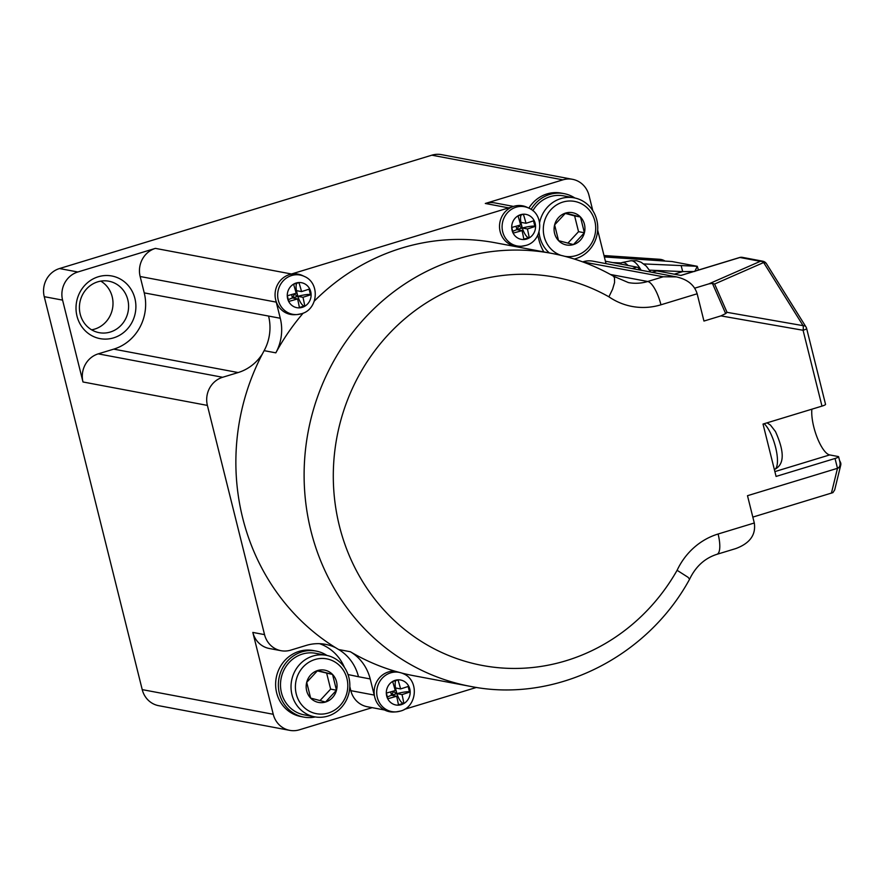 <?xml version="1.0" encoding="UTF-8"?>
<svg xmlns="http://www.w3.org/2000/svg" width="885" height="885" viewBox="0 0 885 885"><rect width="100%" height="100%" fill="white"/><g stroke="black" fill="none" stroke-linecap="round" stroke-linejoin="round"><path stroke-width="1.33" d="M513.499 206.415L494.958 202.93A22.767 21.34 100.7 0 0 485.301 203.473L562.871 179.854A22.767 21.34 100.7 0 1 572.529 179.312A22.767 21.34 100.7 0 1 589.001 195.386L592.806 210.674M572.529 179.312L441.504 154.643A22.767 21.34 100.7 0 0 431.847 155.185L59.494 268.542A22.767 21.34 100.7 0 0 44.25 296.674L142.22 689.614L273.244 714.283L252.833 632.421A22.767 21.34 -79.3 0 0 269.305 648.495L281.01 650.696A22.767 21.34 -79.3 0 1 264.538 634.622L252.833 632.421M140.151 276.507A22.767 21.34 -79.3 0 1 155.395 248.375L77.825 271.994A22.767 21.34 100.7 0 0 62.581 300.115L82.991 381.977A22.767 21.34 100.7 0 1 98.235 353.856L113.745 349.132A45.533 42.679 -79.3 0 0 144.233 292.88L140.151 276.507L276.242 302.128L280.268 318.257L268.575 316.056A45.533 42.679 -79.3 0 1 264.139 350.648A220.276 206.459 100.7 0 0 262.369 353.978A45.533 42.679 100.7 0 1 238.142 372.552L222.633 377.276A22.767 21.34 100.7 0 0 207.389 405.407L264.538 634.622M372.154 707.657L299.373 729.815A22.767 21.34 100.7 0 1 289.716 730.357A22.767 21.34 100.7 0 1 273.244 714.283M349.818 686.627L350.825 690.665A22.767 21.34 100.7 0 0 367.297 706.739L384.61 710.002M344.453 667.434A45.533 42.679 100.7 0 0 319.562 643.683M326.908 655.431A33.586 31.473 100.7 0 0 316.111 651.072L313.378 650.563A33.586 31.473 100.7 0 0 299.141 651.36A33.586 31.473 100.7 0 0 275.633 685.344A33.586 31.473 100.7 0 0 300.955 716.562L303.688 717.082A33.586 31.473 100.7 0 0 315.326 716.938M268.575 316.056L144.233 292.88M610.44 274.472L647.709 281.496A45.533 42.679 -79.3 0 1 628.394 282.58L613.394 276.153L614.5 277.79L614.566 282.525L612.608 289.185L608.913 296.818A68.3 64.019 -79.3 0 0 660.951 304.794A22.767 7.124 -106.9 0 0 647.709 281.496L663.219 276.773L582.717 261.894M583.281 261.717A22.767 21.34 -79.3 0 1 592.939 261.175L676.306 276.872C687.523 279.372 694.471 285.003 697.148 293.776L703.951 321.056L720.932 315.89L725.667 313.6L712.414 283.388L708.874 283.864L760.303 261.329L739.948 257.491A5.697 1.781 -106.9 0 0 739.65 257.502A5.697 1.781 -106.9 0 0 739.395 257.657M597.674 230.155L606.015 263.642M574.819 197.975A33.586 31.473 100.7 0 0 564.022 193.616L561.289 193.107A33.586 31.473 100.7 0 0 547.052 193.915A33.586 31.473 100.7 0 0 528.854 208.141M262.369 353.978A220.276 206.459 100.7 0 0 335.592 647.687A45.533 42.679 100.7 0 0 325.492 644.346A45.533 42.679 100.7 0 0 306.177 645.431L290.667 650.154A22.767 21.34 -79.3 0 1 281.01 650.696M348.015 674.536L358.491 676.737A45.533 42.679 100.7 0 0 338.656 649.535L350.36 651.736A220.276 206.459 100.7 0 0 394.887 671.173L402.1 673.142M326.222 655.298L315.691 653.307A31.307 29.338 100.7 0 0 302.416 654.059A31.307 29.338 100.7 0 0 280.501 685.731A31.307 29.338 100.7 0 0 304.108 714.837L314.64 716.828A31.307 29.338 -79.3 0 1 291.984 694.714A31.307 29.338 -79.3 0 1 312.947 656.039A31.307 29.338 -79.3 0 1 326.222 655.298A31.307 29.338 -79.3 0 1 348.867 677.401A31.307 29.338 -79.3 0 1 327.915 716.076A31.307 29.338 -79.3 0 1 314.64 716.828M316.111 651.072A33.586 31.473 100.7 0 0 301.873 651.88A33.586 31.473 100.7 0 0 278.366 685.853A33.586 31.473 100.7 0 0 303.688 717.082M346.942 678.563A27.889 26.141 100.7 0 0 314.927 659.535A27.889 26.141 100.7 0 0 296.254 693.995A27.889 26.141 100.7 0 0 328.269 713.022A27.889 26.141 100.7 0 0 346.942 678.563M317.295 670.874L332.561 674.47L317.671 670.52L306.708 682.335L310.635 698.088A16.428 15.399 -79.3 0 1 306.708 682.335A16.428 15.399 -79.3 0 1 317.671 670.52A16.428 15.399 -79.3 0 1 332.561 674.47A16.428 15.399 -79.3 0 1 336.488 690.223A16.428 15.399 -79.3 0 1 325.525 702.037A16.428 15.399 -79.3 0 1 310.635 698.088L325.525 702.037L336.488 690.223L330.636 689.116L319.983 700.599M326.709 673.363L330.636 689.116M332.561 674.47L336.488 690.223M539.618 222.589A31.307 29.338 -79.3 0 1 560.858 198.594A31.307 29.338 -79.3 0 1 574.133 197.842L563.601 195.862A31.307 29.338 100.7 0 0 550.326 196.603A31.307 29.338 100.7 0 0 532.858 210.707M564.022 193.616A33.586 31.473 100.7 0 0 549.784 194.423A33.586 31.473 100.7 0 0 531.122 209.413M549.375 252.955A31.307 29.338 -79.3 0 1 539.894 237.268A31.307 29.338 -79.3 0 1 539.031 231.992M574.133 197.842A31.307 29.338 -79.3 0 1 596.778 219.945A31.307 29.338 -79.3 0 1 575.825 258.619A31.307 29.338 -79.3 0 1 574.31 259.039M564.807 256.318A27.889 26.141 100.7 0 0 594.842 221.106A27.889 26.141 100.7 0 0 562.838 202.079A27.889 26.141 100.7 0 0 544.164 236.538A27.889 26.141 100.7 0 0 561.134 255.4M584.399 232.766L580.471 217.013L565.581 213.075L554.618 224.89L558.546 240.643A16.428 15.399 -79.3 0 1 554.618 224.89A16.428 15.399 -79.3 0 1 565.581 213.075A16.428 15.399 -79.3 0 1 580.471 217.013A16.428 15.399 -79.3 0 1 584.399 232.766A16.428 15.399 -79.3 0 1 573.436 244.581A16.428 15.399 -79.3 0 1 558.546 240.643L573.436 244.581L584.399 232.766L578.547 231.671L567.893 243.143M580.471 217.013L574.619 215.907L578.547 231.671M565.205 213.418L574.619 215.907M762.715 261.186A5.697 5.697 0 0 1 766.498 263.763A5.697 3.529 148 0 0 763.633 262.535A5.697 4.182 -113.7 0 0 760.303 261.329A5.697 5.332 100.7 0 1 762.715 261.186L742.36 257.358A5.697 5.332 100.7 0 0 739.948 257.491L680.996 275.445L656.814 270.887L652.123 272.315M766.498 263.763L805.947 326.886A5.697 3.529 148 0 0 803.082 325.658L727.039 312.339L714.615 284.019L712.414 283.388M727.039 312.339L725.667 313.6M276.242 302.128A22.767 21.34 -79.3 0 1 275.998 301A20.488 19.204 -79.3 0 1 275.7 299.949A20.488 19.204 -79.3 0 1 290.435 274.35A22.767 21.34 -79.3 0 1 291.486 273.996L508.698 207.875A22.767 21.34 -79.3 0 1 511.397 207.245A20.488 19.204 -79.3 0 1 526.885 207.212L528.754 208.097C544.806 214.635 542.66 241.273 525.834 245.444L521.586 246.218A19.957 18.707 -79.3 0 1 502.713 231.859A19.957 18.707 -79.3 0 1 516.077 207.201A19.957 18.707 -79.3 0 1 528.754 208.097M543.844 251.915A45.533 42.679 -79.3 0 1 538.91 239.78L537.77 235.211M402.166 673.164A220.276 206.459 100.7 0 0 413.76 675.72L470.311 686.362C554.563 703.486 646.581 658.152 689.592 579.221L688.065 577.297L677.102 570.305A197.51 185.12 100.7 0 1 424.214 643.207A197.51 185.12 100.7 0 1 357.916 377.309A197.51 185.12 100.7 0 1 608.913 296.818M476.484 687.424L404.39 709.372M350.825 690.665L374.222 695.068L370.195 678.939A45.533 42.679 100.7 0 0 350.36 651.736M400.23 711.12A19.957 18.707 -79.3 0 1 396.192 711.861L394.135 711.994A20.488 19.204 -79.3 0 1 374.764 697.258A20.488 19.204 -79.3 0 1 374.521 696.185A20.488 19.204 -79.3 0 1 394.887 671.173M374.222 695.068A22.767 21.34 100.7 0 0 374.521 696.185M395.816 680.576A12.29 3.85 -106.9 0 0 395.484 687.955L396.9 693.63A12.29 3.85 -106.9 0 0 403.217 703.354L403.881 703.475A62.547 9.591 166 0 1 401.215 704.294A62.547 9.591 166 0 1 398.504 705.113A63.676 19.935 -106.9 0 0 396.657 696.23A63.676 9.768 166 0 1 387.785 698.741A62.547 19.581 -106.9 0 0 386.369 693.066A63.676 9.768 166 0 0 395.241 690.554A63.676 19.935 -106.9 0 0 392.619 681.538A62.547 9.591 -14 0 0 395.329 680.72A62.547 9.591 -14 0 0 397.996 679.901A63.676 19.935 -106.9 0 1 400.617 688.917A63.676 9.768 166 0 0 408.715 686.262A62.547 19.581 73.1 0 1 410.131 691.937A63.676 9.768 166 0 1 402.033 694.592L396.9 693.63A12.29 1.881 166 0 1 409.467 691.816L410.131 691.937M392.829 691.262L396.9 693.63A12.29 3.85 -106.9 0 1 395.484 687.955L394.61 688.22M387.387 697.081A12.29 1.881 166 0 1 391.524 695.267L396.657 696.23M390.672 691.871L391.524 695.267A12.29 1.881 166 0 1 396.9 693.63L391.524 695.267L393.692 691.008M400.617 688.917L395.484 687.955L394.832 689.039M403.881 703.475A63.676 19.935 -106.9 0 0 402.033 694.592M335.592 647.687A220.276 206.459 100.7 0 0 338.656 649.535M314.341 301.077A220.276 206.459 -79.3 0 1 495.279 242.767L551.82 253.409A220.276 206.459 100.7 0 0 308.168 431.681A220.276 206.459 100.7 0 0 470.311 686.362M280.268 318.257A45.533 42.679 -79.3 0 1 275.832 352.849A220.276 206.459 -79.3 0 1 303.201 313.113M301.177 313.81A19.957 18.707 -79.3 0 1 297.139 314.551L295.07 314.684A20.488 19.204 -79.3 0 1 275.998 301M296.763 283.266A12.29 3.85 -106.9 0 0 296.431 290.645A12.29 3.85 -106.9 0 0 297.836 296.32A12.29 3.85 -106.9 0 0 304.163 306.044L304.816 306.166A62.547 9.591 166 0 1 302.15 306.984A62.547 9.591 166 0 1 299.44 307.803A63.676 19.935 -106.9 0 0 297.592 298.92A63.676 9.768 166 0 1 288.731 301.431A62.547 19.581 -106.9 0 0 287.315 295.756A63.676 9.768 166 0 0 296.176 293.245A63.676 19.935 -106.9 0 0 293.566 284.229A62.547 9.591 -14 0 0 296.276 283.41A62.547 9.591 -14 0 0 298.942 282.592A63.676 19.935 -106.9 0 1 301.553 291.608A63.676 9.768 166 0 0 309.65 288.952A62.547 19.581 73.1 0 1 311.066 294.628A63.676 9.768 166 0 1 302.969 297.283L297.836 296.32A12.29 1.881 166 0 1 310.414 294.506L311.066 294.628M295.767 291.729L296.431 290.645L295.546 290.911M288.333 299.772A12.29 1.881 166 0 1 292.459 297.957L297.592 298.92M291.619 294.572L292.459 297.957A12.29 1.881 166 0 1 297.836 296.32L292.459 297.957L294.318 294.274L297.836 296.32L296.431 290.645L301.553 291.608M293.776 293.953L294.639 293.698M304.816 306.166A63.676 19.935 -106.9 0 0 302.969 297.283M811.888 409.191A27.324 8.551 73.1 0 0 817.065 437.29A27.324 8.551 73.1 0 0 829.676 454.923L838.25 456.538A5.697 0.874 166 0 1 838.604 456.737L839.832 461.638C840.562 465.167 839.776 467.391 837.487 468.309L747.493 495.7L754.297 522.991C756.056 534.805 749.883 543.335 735.789 548.578L716.927 554.32A22.767 7.124 -106.9 0 0 718.1 534.009A68.3 64.019 100.7 0 0 677.102 570.305M613.394 276.153L613.194 276.02C593.935 265.058 573.48 257.513 551.82 253.409M663.219 276.773L676.306 276.872M621.148 262.956L612.752 262.591L636.901 267.137A11.383 3.562 73.1 0 1 639.966 270.025M694.791 271.474L697.269 266.296L681.118 265.566L682.722 271.606L649.535 270.168M693.729 271.485L682.722 271.606L674.293 274.184M698.453 270.047L697.269 266.296L672.025 261.54L661.77 260.843L659.292 259.515L604.057 255.776M604.355 256.96L661.77 260.843M525.613 245.477A19.957 18.707 -79.3 0 1 521.586 246.218L519.517 246.362A20.488 19.204 -79.3 0 1 500.147 231.616A20.488 19.204 -79.3 0 1 511.397 207.245M518.223 225.62L522.283 227.998A12.29 3.85 -106.9 0 0 528.599 237.711L529.263 237.833A62.547 9.591 166 0 1 526.597 238.662A62.547 9.591 166 0 1 523.887 239.47A63.676 19.935 -106.9 0 0 522.039 230.598A63.676 9.768 166 0 1 513.167 233.109A62.547 19.581 -106.9 0 0 511.751 227.434A63.676 9.768 166 0 0 520.623 224.923A63.676 19.935 -106.9 0 0 518.002 215.896A62.547 9.591 -14 0 0 520.723 215.088A62.547 9.591 -14 0 0 523.389 214.258A63.676 19.935 -106.9 0 1 526 223.285A63.676 9.768 166 0 0 534.097 220.63A62.547 19.581 73.1 0 1 535.513 226.306A63.676 9.768 166 0 1 527.416 228.961L522.283 227.998A12.29 1.881 166 0 1 534.85 226.184L535.513 226.306M521.21 214.933A12.29 3.85 -106.9 0 0 520.867 222.312L519.993 222.589M512.78 231.439A12.29 1.881 166 0 1 516.906 229.635A12.29 1.881 166 0 1 522.283 227.998L516.906 229.635L522.039 230.598M516.066 226.239L516.906 229.635L519.086 225.376M526 223.285L520.867 222.312L522.283 227.998A12.29 3.85 -106.9 0 1 520.867 222.312L520.214 223.396M529.263 237.833A63.676 19.935 -106.9 0 0 527.416 228.961M290.435 274.35A20.488 19.204 -79.3 0 1 302.449 275.545L304.318 276.419A19.957 18.707 -79.3 0 0 291.63 275.534A19.957 18.707 -79.3 0 0 278.266 300.192A19.957 18.707 -79.3 0 0 297.139 314.551L301.387 313.766C318.213 309.606 320.359 282.957 304.318 276.419M612.752 262.591L605.406 261.208M628.04 265.467A30.732 9.624 -106.9 0 0 622.177 262.535A30.732 9.624 -106.9 0 0 620.086 263.973M659.646 259.294A11.383 1.681 93.9 0 0 659.292 259.515A11.383 10.31 -61.7 0 1 664.27 260.621A11.383 11.383 0 0 0 659.646 259.294L603.99 255.533M694.703 288.178L708.874 283.864M839.522 460.388L840.396 462.158A5.697 4.779 -166.3 0 1 840.75 465.079L834.699 489.881L832.94 492.624L752.836 517.094M714.615 284.019L763.633 262.535L803.082 325.658A5.697 1.98 99.9 0 1 803.071 330.271A5.697 0.874 166 0 0 806.644 328.523L825.55 404.368A5.697 0.874 166 0 1 821.977 406.115L763.025 424.059L776.079 476.429L835.031 458.485L837.487 468.309L831.413 493.166M838.604 456.737A5.697 0.874 166 0 1 835.031 458.485M840.75 465.079A5.697 4.779 -166.3 0 1 837.487 468.309M100.79 281.12A26.185 24.537 -79.3 0 1 112.782 306.918A26.185 24.537 -79.3 0 1 94.662 329.109A26.185 24.537 -79.3 0 1 91.62 329.817M110.26 332.041A26.185 24.537 -79.3 0 1 99.153 332.672A26.185 24.537 -79.3 0 1 79.418 308.323A26.185 24.537 -79.3 0 1 97.737 281.839A26.185 24.537 -79.3 0 1 108.844 281.209A26.185 24.537 -79.3 0 1 128.59 305.557A26.185 24.537 -79.3 0 1 110.26 332.041M98.335 276.751A31.871 29.88 -79.3 0 1 134.907 298.488A31.871 29.88 -79.3 0 1 113.568 337.871A31.871 29.88 -79.3 0 1 76.995 316.122A31.871 29.88 -79.3 0 1 98.335 276.751M142.22 689.614A22.767 21.34 100.7 0 0 158.692 705.688L289.716 730.357M431.847 155.185L562.871 179.854M155.395 248.375L291.486 273.996M82.991 381.977L207.389 405.407M98.235 353.856L222.633 377.276M238.142 372.552L113.745 349.132M485.301 203.473L508.698 207.875M821.977 406.115L803.071 330.271L720.932 315.89M358.491 676.737L370.195 678.939M403.372 673.728C419.424 680.266 417.277 706.916 400.44 711.075L396.192 711.861A19.957 18.707 -79.3 0 1 377.331 697.502A19.957 18.707 -79.3 0 1 390.683 672.843A19.957 18.707 -79.3 0 1 403.372 673.728L402 673.087M395.208 680.322A12.7 11.903 -79.3 0 1 409.788 688.995A12.7 11.903 -79.3 0 1 401.281 704.681A12.7 11.903 -79.3 0 1 386.701 696.019A12.7 11.903 -79.3 0 1 395.208 680.322M409.467 691.816L408.14 686.461M398.438 704.803L403.217 703.354M264.139 350.648L275.832 352.849M296.154 283.012A12.7 11.903 -79.3 0 1 310.724 291.685A12.7 11.903 -79.3 0 1 302.216 307.372A12.7 11.903 -79.3 0 1 287.647 298.71A12.7 11.903 -79.3 0 1 296.154 283.012M310.414 294.506L309.075 289.152M299.384 307.493L304.163 306.044M718.1 534.009L754.297 522.991M660.951 304.794L697.148 293.776M681.118 265.566L643.815 263.94M520.59 214.69A12.7 11.903 -79.3 0 1 535.171 223.352A12.7 11.903 -79.3 0 1 526.663 239.05A12.7 11.903 -79.3 0 1 512.094 230.377A12.7 11.903 -79.3 0 1 520.59 214.69M534.85 226.184L533.522 220.83M523.832 239.171L528.599 237.711M632.211 268.564L636.901 267.137M641.16 270.257A29.935 9.37 -106.9 0 0 631.99 260.787A29.935 9.37 -106.9 0 0 630.684 260.776L622.177 262.535M829.676 454.923L774.873 471.605M767.052 422.831L770.459 425.088L775.459 431.537C787.252 457.645 781.366 466.019 774.552 469.47A24.835 7.777 -106.9 0 0 776.975 454.293A24.835 7.777 -106.9 0 0 768.921 430.088A24.835 7.777 -106.9 0 0 764.175 423.716M44.25 296.674L62.581 300.115M59.494 268.542L77.825 271.994M689.603 579.199C695.721 566.466 704.836 558.169 716.927 554.32M630.684 260.776L636.68 260.732L641.105 262.248L646.216 266.053L650.729 272.06M665.089 261.064L664.27 260.621M742.36 257.358A5.697 5.697 0 0 0 739.65 257.502L680.842 275.412M806.644 328.523A5.697 5.697 0 0 0 805.947 326.886"/></g></svg>
